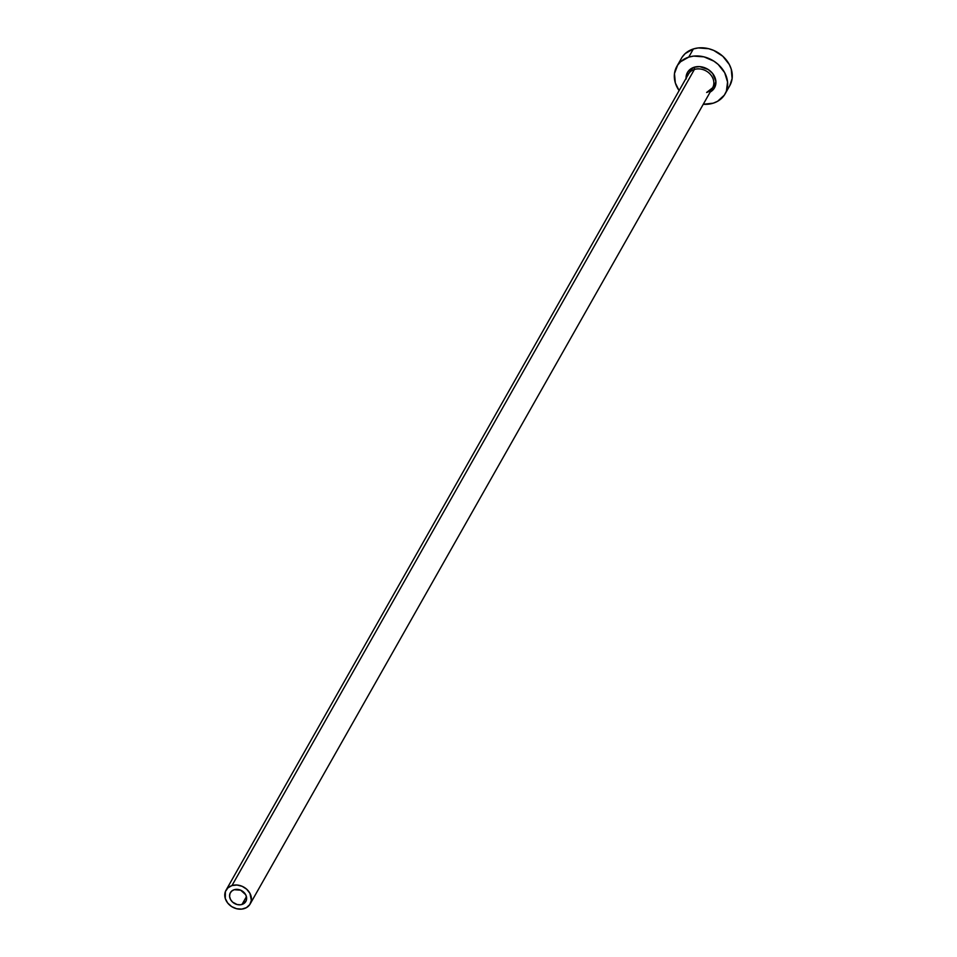 <?xml version="1.0" encoding="UTF-8"?>
<svg xmlns="http://www.w3.org/2000/svg" width="957" height="957" viewBox="0 0 957 957"><rect width="100%" height="100%" fill="white"/><g stroke="black" fill="none" stroke-linecap="round" stroke-linejoin="round"><path stroke-width="1.44" d="M242.013 904.449A8.888 7.345 29.5 0 1 232.18 901.721A8.888 7.345 29.5 0 1 230.362 892.702A8.888 7.345 29.5 0 1 234.178 889.723L240.685 890.189L245.686 894.699L246.607 897.702L246.236 900.609L243.425 903.851L240.458 904.784L237.145 904.544L232.587 902.116L230.517 899.472L229.596 896.47L229.967 893.563L231.57 891.194L234.178 889.723A8.888 7.345 29.5 0 1 244.011 892.45A8.888 7.345 29.5 0 1 245.829 901.47A8.888 7.345 29.5 0 1 242.013 904.449L246.428 896.661L242.013 904.449M686.049 78.33A15.551 12.848 29.5 0 1 694.124 67.253A1.663 0.742 -107.5 0 1 694.399 69.454A13.888 11.472 -150.5 0 0 687.76 75.591M706.876 92.267L712.594 87.805A13.888 11.472 -150.5 0 0 709.771 73.725A13.888 11.472 -150.5 0 0 694.399 69.454L231.977 885.572A13.888 11.472 29.5 0 1 247.349 889.843A13.888 11.472 29.5 0 1 250.184 903.934A13.888 11.472 29.5 0 1 244.214 908.6A13.888 11.472 29.5 0 1 228.855 904.329A13.888 11.472 29.5 0 1 226.019 890.237A13.888 11.472 29.5 0 1 231.977 885.572L694.399 69.454A13.888 11.472 -150.5 0 0 688.442 74.12L226.019 890.237M725.143 93.834L729.772 85.663A27.765 22.944 -150.5 0 0 724.102 57.492A27.765 22.944 -150.5 0 0 693.37 48.951L688.741 57.121A27.765 22.944 29.5 0 1 719.473 65.662A27.765 22.944 29.5 0 1 725.143 93.834A27.765 22.944 29.5 0 1 713.228 103.177A27.765 22.944 29.5 0 1 703.263 104.277M729.724 85.747L732.117 78.57L731.244 69.155L729.318 64.514L722.822 56.272L713.719 50.422L708.599 48.687L698.227 47.934L693.37 48.951A27.765 22.944 -150.5 0 0 681.444 58.293L676.826 66.452A27.765 22.944 29.5 0 1 688.741 57.121L693.37 48.951L685.224 53.556L682.257 56.977M703.228 104.277L713.228 103.177L717.618 101.275L724.329 95.15L726.399 91.154L727.559 82.063L724.688 72.684L718.193 64.442L713.886 61.152L703.969 56.858L693.598 56.104L688.741 57.121L680.606 61.727L677.64 65.148L674.47 73.557L675.343 82.972L679.111 90.592A27.765 22.944 29.5 0 1 676.826 66.452M686.097 79.072L687.904 71.751L694.124 67.253L699.723 66.631L708.204 69.514L712.666 73.533L715.872 81.225L714.054 88.546L710.214 92.028M231.977 885.572L227.91 887.881L225.385 891.589L225.278 898.503L227.67 902.989L231.642 906.59L236.606 908.731L241.786 909.102L246.416 907.655L249.777 904.58L251.356 900.381L249.944 893.36L246.703 889.232L242.145 886.314L236.977 885.022L231.977 885.572M706.637 92.482A13.888 11.472 -150.5 0 0 713.276 86.333A13.888 11.472 -150.5 0 0 709.065 73.055A13.888 11.472 -150.5 0 0 694.399 69.454A1.663 0.742 72.5 0 0 694.124 67.253A15.551 12.848 29.5 0 1 713.42 74.562A15.551 12.848 29.5 0 1 710.596 91.8M712.594 87.805L250.184 903.934"/></g></svg>
